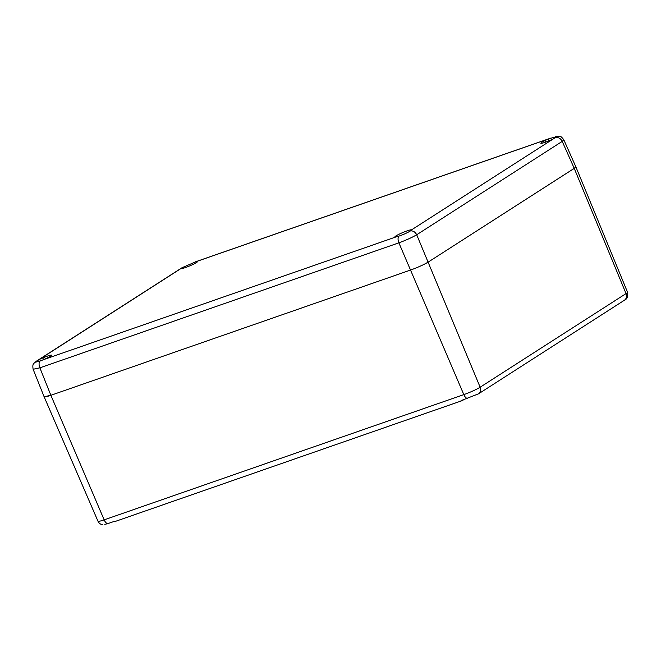 <?xml version="1.0" encoding="UTF-8"?>
<svg xmlns="http://www.w3.org/2000/svg" width="661" height="661" viewBox="0 0 661 661"><rect width="100%" height="100%" fill="white"/><g stroke="black" fill="none" stroke-linecap="round" stroke-linejoin="round"><path stroke-width="0.99" d="M43.535 359.634L42.808 357.907A8.89 0.942 157.1 0 1 51.641 355.188A8.89 0.942 157.1 0 1 50.633 356.155A8.89 0.942 157.1 0 1 47.253 357.973L47.286 357.973A9.006 0.95 157.1 0 1 44.138 359.394A8.89 0.942 157.1 0 1 43.254 359.749L39.858 361.154C38.801 362.699 38.809 364.922 39.891 367.838L50.872 395.295L104.157 519.852A13.03 1.38 157.1 0 1 97.968 521.19L44.113 396.757L50.872 395.295L410.522 270.06C417.909 267.391 423.85 264.697 428.345 261.987L574.227 168.373L428.345 261.987A14.22 1.504 157.1 0 1 410.522 270.06L50.872 395.295A14.22 1.504 157.1 0 1 44.113 396.757L33.124 369.268L39.891 367.838L398.88 242.835C397.798 239.918 397.782 237.696 398.847 236.151L396.278 236.828A8.89 0.942 157.1 0 1 395.848 236.919L395.741 236.96A9.006 0.95 157.1 0 1 394.832 236.952L394.939 236.902A8.89 0.942 157.1 0 1 394.923 236.878A8.89 0.942 157.1 0 1 400.979 233.325A8.89 0.942 157.1 0 1 410.374 229.912L410.481 229.871A9.006 0.95 157.1 0 1 411.39 229.879L411.282 229.929A8.89 0.942 157.1 0 1 411.299 229.954A8.89 0.942 157.1 0 1 411.299 230.028L410.316 230.995C407.308 232.829 403.483 234.548 398.847 236.151M627.52 292.195C628.099 296.541 627.066 299.21 624.43 300.21A5.924 5.024 -122.7 0 0 626.033 293.6A13.03 1.38 157.1 0 0 627.52 292.195L575.855 166.836A14.22 1.504 157.1 0 1 574.227 168.373L626.033 293.6L480.142 387.222A13.03 1.38 157.1 0 1 463.815 394.617L104.157 519.852A5.924 3.074 -109.2 0 0 107.603 523.702L113.816 521.537A5.924 3.074 -109.2 0 0 114.948 521.537L462.171 400.632A5.924 3.074 -109.2 0 1 461.039 400.632L478.539 393.824A5.924 5.024 -122.7 0 0 480.142 387.222L416.694 234.771C412.158 237.439 406.218 240.125 398.88 242.835L463.815 394.617A5.924 3.074 -109.2 0 0 467.253 398.467M463.683 399.715L462.51 400.467A5.924 3.074 -109.2 0 1 462.171 400.632M104.802 524.347L107.603 523.702M197.54 261.607L197.515 261.549A8.89 0.942 157.1 0 1 197.532 261.574A8.89 0.942 157.1 0 1 196.515 262.533A8.89 0.942 157.1 0 1 189.244 266.094A8.89 0.942 157.1 0 1 182.081 268.531L181.973 268.581A9.006 0.95 157.1 0 1 181.064 268.564L181.172 268.523A8.89 0.942 157.1 0 1 181.155 268.49A8.89 0.942 157.1 0 1 181.147 268.424L181.709 267.928M549.076 140.785L548.349 139.05A8.89 0.942 157.1 0 1 549.192 138.694L557.231 136.447L553.521 138.76A8.89 0.942 157.1 0 1 552.794 139.116L552.827 139.116A9.006 0.95 157.1 0 1 549.671 140.545L549.646 140.545A8.89 0.942 157.1 0 1 540.805 143.255A8.89 0.942 157.1 0 1 545.193 140.479L545.168 140.479A9.006 0.95 157.1 0 1 548.316 139.05L548.349 139.05M36.14 361.344L182.023 267.722L196.177 261.624A8.89 0.942 157.1 0 1 196.606 261.533L196.714 261.483A9.006 0.95 157.1 0 1 197.622 261.5L197.515 261.549M39.858 361.154L35.314 362.211L38.925 359.691A8.89 0.942 157.1 0 1 39.66 359.336L39.627 359.328A9.006 0.95 157.1 0 1 42.775 357.907L42.808 357.907M545.854 142.049L545.193 140.479M43.51 359.65L42.775 357.907M40.346 360.972L39.66 359.336M410.712 230.722L410.374 229.912M410.803 230.639L410.481 229.871M410.489 230.879C413.216 230.706 415.282 232.003 416.694 234.771L562.214 141.388L563.825 139.818L575.855 166.828L574.235 168.373L562.214 141.388C560.801 138.62 558.735 137.323 556.008 137.496M197.011 262.194L196.714 261.483M196.912 262.268L196.606 261.533M549.051 140.793L548.316 139.05M549.192 138.694L196.177 261.624M181.147 268.424L38.925 359.691M43.254 359.749L396.278 236.828M411.299 230.028L553.521 138.76M33.124 369.268C32.224 363.517 33.818 364.211 34.149 363.063L36.504 361.104M97.968 521.19C98.943 523.215 100.513 524.413 102.662 524.776M624.43 300.21L478.539 393.824M551.084 137.992L194.97 261.996M563.825 139.818C561.999 137.405 560.858 136.34 560.404 136.612L555.62 136.546"/></g></svg>
